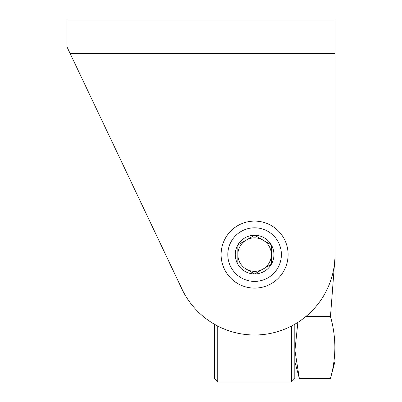 <?xml version="1.0" encoding="UTF-8"?>
<svg xmlns="http://www.w3.org/2000/svg" width="402" height="402" viewBox="0 0 402 402"><rect width="100%" height="100%" fill="white"/><g stroke="black" fill="none" stroke-linecap="round" stroke-linejoin="round"><path stroke-width="0.6" d="M335.002 53.602L70.179 53.602L66.998 46.898L181.97 289.078A80.4 80.4 0 0 0 335.002 254.602L335.002 20.1L66.998 20.1L66.998 46.898L70.179 53.602L66.998 46.898M294.802 324.228L294.802 378.548L291.45 381.9L217.748 381.9L217.748 326.057M291.45 381.9L291.45 326.057M217.748 381.9L214.402 378.548L214.402 324.228M235.255 254.602A19.346 19.346 0 0 0 264.275 271.355A19.346 19.346 0 0 0 264.275 237.843A19.346 19.346 0 0 0 235.255 254.602M227.798 254.602A26.798 26.798 0 0 0 267.998 277.807A26.798 26.798 0 0 0 267.998 231.391A26.798 26.798 0 0 0 227.798 254.602M221.1 254.602A33.502 33.502 0 0 0 271.35 283.611A33.502 33.502 0 0 0 271.35 225.587A33.502 33.502 0 0 0 221.1 254.602M237.848 264.27L237.848 244.929L254.602 235.26L271.35 244.929L271.35 264.27L254.602 273.943L246.225 269.104A16.748 16.748 0 0 0 271.35 254.602A16.748 16.748 0 0 0 246.225 240.094A16.748 16.748 0 0 0 246.225 269.104L254.602 273.943L271.35 264.27L271.35 244.929L254.602 235.26L237.848 244.929L237.848 264.27M294.802 361.463L299.334 378.382L294.937 350.418L297.862 322.449M305.917 316.49L330.464 316.49C336.318 337.122 336.318 357.755 330.464 378.382L299.334 378.382M334.881 258.938L330.464 316.49M335.002 147.735L335.002 361.463L330.464 378.382"/></g></svg>
